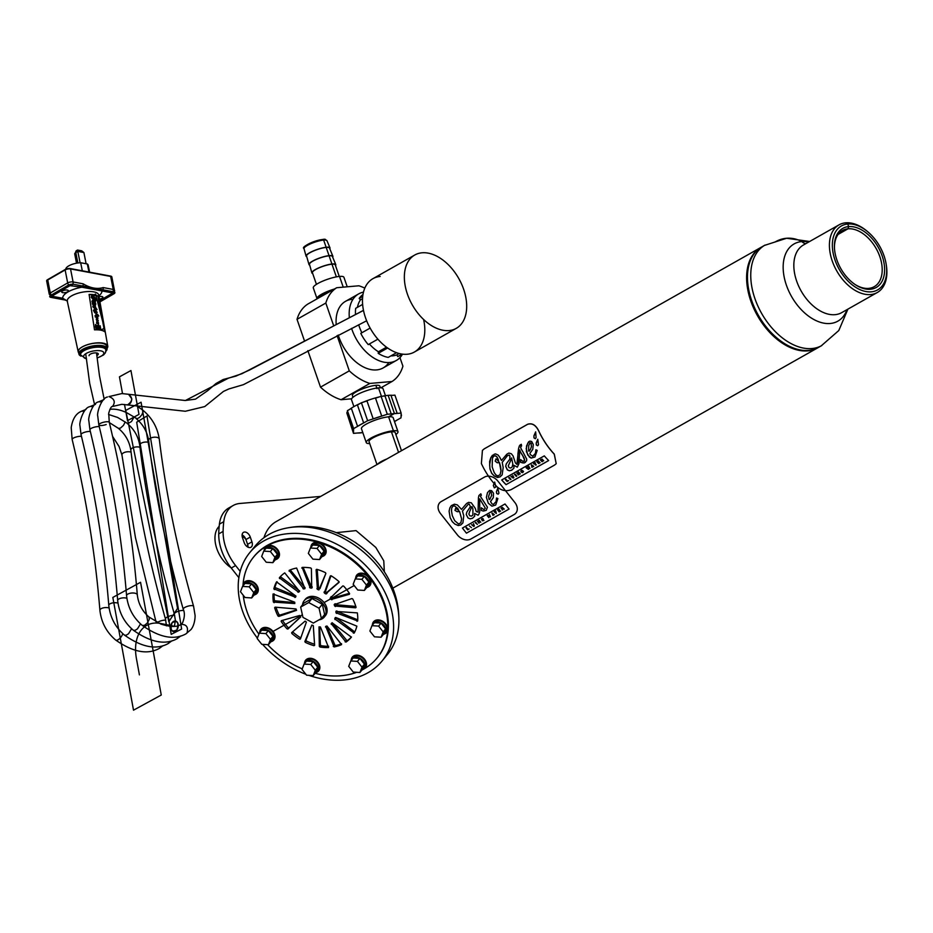 <?xml version="1.0" encoding="UTF-8"?>
<svg xmlns="http://www.w3.org/2000/svg" width="933" height="933" viewBox="0 0 933 933"><rect width="100%" height="100%" fill="white"/><g stroke="black" fill="none" stroke-linecap="round" stroke-linejoin="round"><path stroke-width="1.4" d="M528.346 469.357L528.171 467.981L529.921 468.506L528.719 466.325L529.046 467.969L527.215 467.176L528.008 468.564L526.119 467.795L528.346 469.357M527.6 466.955L528.941 467.795M528.253 466.593L528.766 466.255L529.921 468.506M526.562 467.538L527.903 468.389M528.813 469.101L528.311 468.063M497.242 462.78L495.178 461.135L496.041 458.803L498.758 461.532L498.047 459.153A57.823 36.679 -119.5 0 1 496.939 456.983L495.131 455.747L493.639 456.284L492.426 458.266L492.158 466.908L494.14 472.413A57.823 36.679 60.5 0 0 495.843 474.874L497.849 475.958L500.1 474.687L500.974 470.838L499.435 462.698L497.301 462.721L499.493 462.628L500.648 466.978L501.033 470.78L500.1 474.687M493.639 456.284L495.19 455.677L496.997 456.913A57.694 36.597 60.5 0 0 498.094 459.083L498.758 461.532M495.178 461.135L497.301 462.721M496.064 458.826L495.236 461.065M531.39 446.709L531.11 443.245L530.201 442.778L528.743 445.473L528.591 451.024L530.539 449.239L531.437 446.639L530.539 449.239M529.233 451.175L530.48 449.298M529.641 442.988L531.169 443.187L531.437 446.639M508.73 477.754A57.823 36.679 60.5 0 0 510.433 479.62L510.911 479.352A57.823 36.679 -119.5 0 1 509.196 477.498L509.255 477.428A57.694 36.597 60.5 0 0 510.957 479.282L510.911 479.352M514.538 474.465A57.823 36.679 60.5 0 0 516.287 476.366L516.859 476.005A57.694 36.597 60.5 0 1 515.121 474.104L514.538 474.465L515.121 474.104M516.812 476.063A57.823 36.679 -119.5 0 1 515.063 474.174M484.25 448.843L482.419 450.417L481.381 463.596A57.823 36.679 60.5 0 0 496.846 486.653C501.581 490.746 506.374 491.714 511.237 489.568L554.54 465.077L556.208 463.701L554.249 454.184A57.823 36.679 -119.5 0 1 538.784 431.139C535.834 425.121 532.09 422.859 527.553 424.352L484.25 448.843L527.611 424.27C532.16 422.777 535.904 425.04 538.831 431.069A57.694 36.597 60.5 0 0 554.295 454.126L556.208 463.701M538.504 444.726L537.7 445.741L536.335 444.971L536.183 443.058L537.758 439.268L538.504 444.726M536.102 437.682L535.274 438.732L533.979 437.857L533.921 435.828L535.647 431.862L536.102 437.682M534.936 456.983L531.157 458.08L529.384 457.065L526.41 451.759L526.515 446.009L528.661 441.799L529.862 441.111L531.682 441.507L533.303 444.54L532.766 449.344L529.897 453.368L530.294 454.581L532.731 456.225L535.379 453.438L535.927 449.764L537.21 450.394L534.936 456.983M506.048 484.659A57.823 36.679 -119.5 0 1 501.697 479.97L544.301 455.875A57.823 36.679 60.5 0 0 548.651 460.564L506.048 484.659L548.627 460.54M518.993 463.608L517.302 467.176L513.92 465.322L513.931 468.098L511.622 470.244L509.336 470.78L507.307 469.859L505.674 466.267L506.316 463.771L509.826 459.188L509.861 456.144A57.823 36.679 -119.5 0 1 509.29 455.117L507.447 455.631L502.211 462.453L503.19 467.515L502.152 474.85L500.053 476.88L497.487 477.486L494.14 475.923L491.679 473.299L489.907 468.821L489.615 461.602L490.793 457.741L494.105 454.313L495.516 453.881L498.105 455.047L499.68 457.123A57.823 36.679 60.5 0 0 501.488 460.482L506.841 454.208L508.87 453.065L511.342 453.741L513.08 455.945L515.413 462.955L516.894 464.401L518.596 448.481L519.319 446.021L521.267 444.271L521.594 445.869L520.591 447.187L521.15 448.843A57.823 36.679 60.5 0 0 522.772 451.63L526.713 459.129L526.632 460.774L524.276 462.966L520.579 462.348L520.614 459.584L523.203 461.567L524.591 460.086L522.737 455.712A57.823 36.679 -119.5 0 1 520.474 452.12L519.681 449.916L518.993 463.608M505.721 455.677L506.852 454.208M517.325 463.981L517.605 462.85M517.978 453.275L517.652 462.78M490.793 457.741L489.65 464.914L489.965 468.751L491.738 473.241L494.187 475.853L497.546 477.416L500.111 476.81L502.152 474.839M492.472 455.234L490.851 457.671M518.596 448.481L518.025 453.205M519.319 446.021L518.655 448.411M520.206 444.878L519.378 445.951M520.929 446.312L521.582 445.834M507.447 455.631L509.336 455.047A57.694 36.597 60.5 0 0 509.919 456.085L509.885 459.118L506.374 463.701L505.721 466.197L507.365 469.789L509.395 470.722L511.937 470.034L513.931 468.074M524.276 462.966L525.524 462.22M522.818 462.943L524.334 462.896M520.579 462.348L522.865 462.885M520.672 459.631L520.626 462.29M524.218 461.17L524.591 460.086M524.136 458.231L524.649 460.016M513.92 465.322L517.349 467.106M522.737 455.712L524.194 458.161M520.474 452.12L520.532 452.05A57.694 36.597 60.5 0 0 522.783 455.642M519.681 449.916L520.532 452.05M501.767 479.924A57.694 36.597 60.5 0 0 506.094 484.589M527.646 443.455L526.2 448.621L527.74 454.966L531.215 458.021L534.971 456.925M528.684 441.787L527.705 443.385M533.979 437.857L535.32 438.662M533.921 435.828L534.038 437.787M535.18 433.973L533.979 435.758M535.659 431.979L535.239 433.903M536.335 444.971L537.746 445.671M536.183 443.058L536.393 444.901M537.385 441.262L536.23 442.988M537.781 439.373L537.431 441.192M482.478 450.347L484.32 448.761M535.379 453.438L533.804 455.421M535.962 449.788L535.437 453.38M507.307 480.892A57.823 36.679 -119.5 0 1 505.849 479.294L505.908 479.235A57.694 36.597 60.5 0 0 507.354 480.822L508.637 480.588L507.354 480.822M505.348 479.585A57.823 36.679 60.5 0 0 507.097 481.498L508.59 480.658M534.842 463.398L535.367 463.095A57.823 36.679 -119.5 0 1 535.052 462.745L533.489 463.619A57.823 36.679 60.5 0 0 533.781 463.946L534.352 463.631A57.823 36.679 60.5 0 0 535.752 465.159L536.218 464.891A57.823 36.679 -119.5 0 1 534.842 463.398M533.489 463.619L535.11 462.675A57.694 36.597 60.5 0 0 535.425 463.025L535.367 463.095M536.218 464.891L536.277 464.832A57.694 36.597 60.5 0 1 534.912 463.351M538.061 462.185A57.823 36.679 -119.5 0 1 537.688 461.777L538.353 460.867L536.907 461.695A57.823 36.679 60.5 0 0 538.609 463.549L540.114 462.698L538.749 462.943A57.823 36.679 -119.5 0 1 538.411 462.581L539.321 462.033A57.694 36.597 60.5 0 1 538.971 461.637L538.061 462.185L538.971 461.637M538.749 462.943L540.114 462.698M536.907 461.695L538.551 461.299M513.85 477.684L512.8 475.457L513.162 477.428L510.934 476.506L513.15 478.081L513.908 477.626L512.8 475.457M511.447 476.227L513.092 477.276M522.597 470.687L521.699 470.255L522.655 470.617L521.407 471.258L522.807 472.11M521.652 470.325L520.812 471.573A57.823 36.679 60.5 0 0 521.454 472.273L522.538 472.634L523.495 471.643A57.823 36.679 -119.5 0 1 522.877 470.967L522.06 471.433A57.823 36.679 60.5 0 0 522.305 471.69L521.407 471.258M521.081 470.559L521.699 470.255M522.877 470.967L522.935 470.908A57.694 36.597 60.5 0 0 523.553 471.573M522.06 471.433L522.935 470.908M531.903 467.34L533.746 466.302L531.402 464.809L531.903 467.34M532.521 466.034L531.367 465.357L532.521 466.034L531.95 466.36M531.437 465.322L532.008 466.29M533.746 466.302L531.402 464.809M542.505 461.473A57.823 36.679 -119.5 0 1 541.735 460.645L543.717 460.785L542.096 459.164L540.347 459.864A57.823 36.679 60.5 0 0 542.05 461.73L542.563 461.403A57.694 36.597 60.5 0 1 541.805 460.599M540.347 459.864L542.143 459.094L542.749 460.074M541.42 460.482A57.823 36.679 -119.5 0 1 540.953 459.957L542.061 459.537A57.823 36.679 60.5 0 0 542.26 459.747L541.42 460.482L542.295 459.946M543.717 460.785L542.714 460.121M517.955 472.413L519.04 473.637L516.777 473.078A57.823 36.679 60.5 0 0 518.48 474.932L518.876 474.71A57.823 36.679 -119.5 0 1 517.838 473.602L520.194 473.964A57.823 36.679 -119.5 0 1 518.503 472.098L518.55 472.04A57.694 36.597 60.5 0 0 520.252 473.894L520.194 473.964M518.876 474.71L518.923 474.64A57.694 36.597 60.5 0 1 518.013 473.661M516.777 473.078L518.9 473.474M510.701 460.599L508.252 465.835L509.08 467.666L510.806 468.004L512.24 466.908L512.847 464.284L511.622 457.94L510.701 460.599M511.622 457.94L512.847 464.284M512.194 466.966L512.788 464.342M761.316 247.187A57.694 36.597 60.5 0 0 760.896 247.42A57.694 36.597 60.5 0 0 753.771 308.438A57.694 36.597 60.5 0 0 807.733 350.878A57.694 36.597 60.5 0 0 817.693 347.857A57.694 36.597 60.5 0 0 818.124 347.612M760.896 247.42L276.203 521.57A57.694 36.597 60.5 0 0 263.946 537.723M336.277 532.65L356.056 530.609L375.789 547.414L383.766 560.803L384.349 571.789M311.96 598.554L322.328 604.269L311.96 598.554L303.901 603.115L311.96 598.554L308.718 602.543L300.659 607.091L302.957 617.366L313.313 623.069L321.372 618.509L319.074 608.246L308.718 602.543M303.901 603.115L300.659 607.091M322.328 604.269L324.626 614.532L322.328 604.269L319.074 608.246M324.626 614.532L321.372 618.509M373.048 623.629L374.133 622.299A7.651 5.738 39.2 0 1 383.685 622.696A7.651 5.738 39.2 0 1 385.982 631.979L384.897 633.309A7.651 5.738 -140.8 0 0 382.6 624.014A7.651 5.738 -140.8 0 0 373.048 623.629A7.651 5.738 -140.8 0 0 372.162 625.448M383.288 634.533A7.651 5.738 -140.8 0 0 384.897 633.309M383.545 634.23L385.621 628.877L381.049 623.116L374.401 622.696L381.049 623.116L385.621 628.877L383.545 634.23L381.096 637.216L383.183 631.863L378.611 626.101L371.964 625.681L369.888 631.035L374.46 636.807L381.096 637.216M311.494 545.957L312.578 544.639A7.651 5.738 39.2 0 1 322.142 545.024A7.651 5.738 39.2 0 1 324.427 554.307L323.343 555.636A7.651 5.738 -140.8 0 0 321.057 546.353A7.651 5.738 -140.8 0 0 311.494 545.957A7.651 5.738 -140.8 0 0 310.607 547.788M321.745 556.873A7.651 5.738 -140.8 0 0 323.343 555.636M321.99 556.569L324.066 551.216L319.494 545.455L312.858 545.035L319.494 545.455L324.066 551.216L321.99 556.569L319.553 559.555L321.628 554.202L317.057 548.441L310.421 548.021L308.333 553.374L312.905 559.135L319.553 559.555M243.641 584.338L244.726 583.02A7.651 5.738 39.2 0 1 254.277 583.405A7.651 5.738 39.2 0 1 256.575 592.688L255.49 594.018A7.651 5.738 -140.8 0 0 253.193 584.734A7.651 5.738 -140.8 0 0 243.641 584.338A7.651 5.738 -140.8 0 0 242.755 586.169M253.881 595.254A7.651 5.738 -140.8 0 0 255.49 594.018M254.126 594.951L256.213 589.598L251.642 583.836L244.994 583.417L251.642 583.836L256.213 589.598L254.126 594.951L251.688 597.936L253.776 592.583L249.204 586.822L242.557 586.402L240.481 591.755L245.041 597.517L251.688 597.936M305.184 662.01L306.269 660.681A7.651 5.738 39.2 0 1 315.821 661.077A7.651 5.738 39.2 0 1 318.118 670.361L317.033 671.69A7.651 5.738 -140.8 0 0 314.748 662.395A7.651 5.738 -140.8 0 0 305.184 662.01A7.651 5.738 -140.8 0 0 304.298 663.83A7.651 5.738 -140.8 0 1 314.748 662.395A7.651 5.738 -140.8 0 1 315.436 672.915A7.651 5.738 -140.8 0 0 317.033 671.69M315.681 672.611L317.756 667.258L313.185 661.497L306.537 661.077L313.185 661.497L317.756 667.258L315.681 672.611L313.243 675.597L315.319 670.244L310.747 664.483L304.1 664.063L302.024 669.416L306.595 675.189L313.243 675.597M260.354 631.128L261.438 629.798A7.651 5.738 39.2 0 1 271.002 630.195A7.651 5.738 39.2 0 1 273.287 639.478L272.203 640.796A7.651 5.738 -140.8 0 0 269.917 631.513A7.651 5.738 -140.8 0 0 260.354 631.128A7.651 5.738 -140.8 0 0 259.467 632.947M270.605 642.032A7.651 5.738 -140.8 0 0 272.203 640.796M270.85 641.729L272.926 636.376L268.366 630.615L261.718 630.195L268.366 630.615L272.926 636.376L270.85 641.729L268.412 644.715L270.488 639.362L265.917 633.6L259.281 633.18L257.193 638.534L261.765 644.295L268.412 644.715M264.82 549.071L265.905 547.741A7.651 5.738 39.2 0 1 275.457 548.126A7.651 5.738 39.2 0 1 277.754 557.421L276.669 558.739A7.651 5.738 -140.8 0 0 274.372 549.455A7.651 5.738 -140.8 0 0 264.82 549.071A7.651 5.738 -140.8 0 0 263.934 550.89M275.06 559.975A7.651 5.738 -140.8 0 0 276.669 558.739M275.317 559.672L277.393 554.319L272.821 548.557L266.173 548.138L272.821 548.557L277.393 554.319L275.317 559.672L272.879 562.657L274.955 557.304L270.383 551.543L263.736 551.123L261.66 556.476L266.232 562.237L272.879 562.657M356.324 576.851L357.409 575.521A7.651 5.738 39.2 0 1 366.961 575.906A7.651 5.738 39.2 0 1 369.258 585.189L368.173 586.519A7.651 5.738 -140.8 0 0 365.876 577.235A7.651 5.738 -140.8 0 0 356.324 576.851A7.651 5.738 -140.8 0 0 355.438 578.67M366.564 587.755A7.651 5.738 -140.8 0 0 368.173 586.519M366.821 587.452L368.897 582.099L364.325 576.337L357.677 575.918L364.325 576.337L368.897 582.099L366.821 587.452L364.383 590.437L366.459 585.084L361.887 579.323L355.24 578.903L353.164 584.256L357.736 590.018L364.383 590.437M351.858 658.908L352.942 657.578A7.651 5.738 39.2 0 1 362.505 657.963A7.651 5.738 39.2 0 1 364.791 667.247L363.718 668.576A7.651 5.738 -140.8 0 0 361.421 659.293A7.651 5.738 -140.8 0 0 351.858 658.908A7.651 5.738 -140.8 0 0 350.971 660.727M362.109 669.812A7.651 5.738 -140.8 0 0 363.718 668.576M362.354 669.509L364.43 664.156L359.87 658.395L353.222 657.975L359.87 658.395L364.43 664.156L362.354 669.509L359.916 672.495L361.992 667.142L357.432 661.38L350.785 660.961L348.709 666.314L353.269 672.075L359.916 672.495M363.473 292.157A38.241 24.258 60.5 0 0 358.622 293.918A38.241 24.258 60.5 0 0 349.315 317.43M351.566 328.323A38.241 24.258 60.5 0 0 396.28 360.5A38.241 24.258 60.5 0 0 402.52 354.155M396.28 360.5L383.195 367.905A38.241 24.258 -119.5 0 1 338.259 335.04A38.241 24.258 60.5 0 0 362.505 366.471A38.241 24.258 60.5 0 0 388.816 362.564M352.138 299.318A38.241 24.258 60.5 0 0 336.16 324.054A38.241 24.258 -119.5 0 1 345.537 301.324L358.622 293.918M323.133 295.399A16.771 3.604 160.9 0 0 320.567 296.857L336.72 287.714A54.452 34.544 60.5 0 0 325.815 303.05L297.021 319.331L304.31 340.37L297.021 319.331A54.452 34.544 -119.5 0 1 307.925 304.006L320.602 296.834M364.815 288.134A54.452 34.544 60.5 0 0 358.867 285.79L336.72 287.714M341.07 399.721A54.452 34.544 -119.5 0 1 320.509 387.148A54.452 34.544 -119.5 0 0 341.07 399.721L351.613 398.799L341.07 399.721L369.865 383.44L392.012 381.504A54.452 34.544 60.5 0 0 402.916 366.179L399.954 357.619M380.874 387.813L392.012 381.504M380.407 387.79L379.824 386.11A14.52 3.114 160.9 0 0 365.083 387.918A14.52 3.114 160.9 0 0 352.382 395.615L352.966 397.295M320.509 387.148L307.855 350.633L320.509 387.148L349.292 370.856A54.452 34.544 60.5 0 0 369.865 383.44M325.815 303.05L333.548 325.372M337.093 335.623L349.292 370.856M326.958 625.996L341.571 644.598A46.673 35.034 39.2 0 1 334.107 646.931L325.722 626.381A22.684 17.027 -140.8 0 0 326.958 625.996A22.684 17.027 -140.8 0 1 325.722 626.381L334.107 646.931A46.673 35.034 -140.8 0 0 341.571 644.598L326.958 625.996M341.56 643.735A46.673 35.034 39.2 0 1 335.192 645.613L326.737 626.078M313.29 625.6L314.619 645.286L314.013 645.683A46.673 35.034 39.2 0 1 305.278 642.336L304.858 641.542L311.855 625.052A22.684 17.027 -140.8 0 0 313.29 625.6A22.684 17.027 -140.8 0 1 311.855 625.052L304.858 641.542L305.278 642.336A46.673 35.034 -140.8 0 0 314.013 645.683L314.619 645.286L313.29 625.6M314.573 644.202A46.673 35.034 39.2 0 1 306.362 641.006L305.942 640.213L311.832 625.04M355.625 607.815L356.079 607.266L334.702 606.03A22.684 17.027 -140.8 0 0 334.154 604.666L351.904 598.554L352.744 598.974A46.673 35.034 39.2 0 1 356.068 607.255L355.625 607.815L334.702 606.03A22.684 17.027 -140.8 0 0 334.154 604.666L334.76 603.943M355.823 606.427L335.787 604.712A22.684 17.027 -140.8 0 0 335.414 603.733M354.762 631.944L335.833 617.541L356.861 626.148A46.673 35.034 -140.8 0 1 354.167 633.087L334.749 618.871A22.684 17.027 -140.8 0 0 335.192 617.728L335.845 617.506A22.684 17.027 -140.8 0 0 335.845 617.518L356.861 626.148A46.673 35.034 39.2 0 1 354.167 633.087L334.749 618.871A22.684 17.027 -140.8 0 0 335.192 617.728L335.367 617.518M349.385 593.295L332.195 598.146A22.684 17.027 -140.8 0 0 331.215 596.922L331.063 596.642M330.13 598.24L342.784 585.936L343.636 586.087A46.673 35.034 -140.8 0 1 349.56 593.551L349.397 594.286L331.11 599.476A22.684 17.027 -140.8 0 0 330.13 598.24L342.784 585.936L343.636 586.087A46.673 35.034 39.2 0 1 349.56 593.551L349.397 594.286L331.11 599.476A22.684 17.027 -140.8 0 0 330.13 598.24L331.215 596.922M312.158 586.717A22.684 17.027 -140.8 0 0 311.377 586.682L303.132 567.392M310.292 588.012L302.14 567.427A46.673 35.034 -140.8 0 1 310.747 567.964L311.4 568.64L311.715 588.093A22.684 17.027 -140.8 0 0 310.292 588.012L302.14 567.427A46.673 35.034 39.2 0 1 310.747 567.964L311.4 568.64L311.715 588.093A22.684 17.027 -140.8 0 0 310.292 588.012L311.377 586.682M339.169 581.912L326.69 592.548A22.684 17.027 -140.8 0 0 325.407 591.604L330.993 575.719M324.322 592.933L330.352 575.918L331.133 575.778A46.673 35.034 -140.8 0 1 338.924 581.539L339.064 582.344L325.605 593.878A22.684 17.027 -140.8 0 0 324.322 592.933L330.352 575.918L331.133 575.778A46.673 35.034 39.2 0 1 338.924 581.539L339.064 582.344L325.605 593.878A22.684 17.027 -140.8 0 0 324.322 592.933L325.407 591.604M296.566 610.31L278.815 616.421L277.987 616.002A46.673 35.034 39.2 0 1 274.652 607.721L275.095 607.161L296.018 608.946A22.684 17.027 -140.8 0 0 296.566 610.31A22.684 17.027 -140.8 0 1 296.018 608.946L275.095 607.161L274.652 607.721A46.673 35.034 -140.8 0 0 277.987 616.002L278.815 616.421L296.566 610.31M296.402 609.914L279.9 615.092L279.06 614.672A46.673 35.034 39.2 0 1 275.993 607.22M298.642 592.198L279.34 577.819A46.673 35.034 -140.8 0 1 284.728 572.885L299.528 591.382A22.684 17.027 -140.8 0 0 298.642 592.198L279.34 577.819A46.673 35.034 39.2 0 1 284.728 572.885L299.528 591.382A22.684 17.027 -140.8 0 0 298.642 592.198L299.645 590.962L280.332 576.676M294.805 603.546L273.392 602.088A46.673 35.034 39.2 0 1 273.054 593.994L294.746 602.205A22.684 17.027 -140.8 0 0 294.805 603.546A22.684 17.027 -140.8 0 1 294.746 602.205L273.054 593.994A46.673 35.034 -140.8 0 0 273.392 602.088L294.805 603.546M294.758 602.613L274.477 600.759A46.673 35.034 39.2 0 1 274.069 593.808M295.528 597.248L273.859 588.828A46.673 35.034 39.2 0 1 276.553 581.9L295.971 596.105A22.684 17.027 -140.8 0 0 295.528 597.248A22.684 17.027 -140.8 0 1 295.971 596.105L276.553 581.9A46.673 35.034 -140.8 0 0 273.859 588.828L295.528 597.248M295.959 596.14L274.943 587.498A46.673 35.034 39.2 0 1 277.043 581.702M318.876 589.924A22.684 17.027 -140.8 0 0 317.43 589.376L316.112 569.701L316.719 569.305A46.673 35.034 -140.8 0 1 325.442 572.652L325.862 573.445L318.876 589.924A22.684 17.027 -140.8 0 0 317.43 589.376L316.112 569.701L316.719 569.305A46.673 35.034 39.2 0 1 325.442 572.652L325.862 573.445L319.961 588.606A22.684 17.027 -140.8 0 0 318.515 588.047L317.243 569.457M305.079 587.58A22.684 17.027 -140.8 0 0 304.858 587.662L290.245 569.911M303.773 588.991L289.16 570.378A46.673 35.034 -140.8 0 1 296.612 568.045L304.998 588.606A22.684 17.027 -140.8 0 0 303.773 588.991L289.16 570.378A46.673 35.034 39.2 0 1 296.612 568.045L304.998 588.606A22.684 17.027 -140.8 0 0 303.773 588.991L304.858 587.662M332.09 622.778L351.391 637.157A46.673 35.034 39.2 0 1 345.991 642.091L331.192 623.594A22.684 17.027 -140.8 0 0 332.09 622.778A22.684 17.027 -140.8 0 1 331.192 623.594L345.991 642.091A46.673 35.034 -140.8 0 0 351.391 637.169L332.09 622.778M351.473 636.971A46.673 35.034 39.2 0 1 347.076 640.773L332.16 622.719M335.915 611.442L357.339 612.888A46.673 35.034 -140.8 0 1 357.677 620.981L335.973 612.771A22.684 17.027 -140.8 0 0 335.915 611.442L357.339 612.888A46.673 35.034 39.2 0 1 357.677 620.981L335.973 612.771A22.684 17.027 -140.8 0 0 335.915 611.442L336.277 610.998M357.736 619.839L337.058 611.442A22.684 17.027 -140.8 0 0 337.046 611.033M306.397 622.043L300.379 639.07L299.598 639.198A46.673 35.034 39.2 0 1 291.807 633.449L291.667 632.632L305.114 621.098A22.684 17.027 -140.8 0 0 306.397 622.043A22.684 17.027 -140.8 0 1 305.114 621.098L291.667 632.632L291.807 633.449A46.673 35.034 -140.8 0 0 299.598 639.198L300.379 639.07L306.397 622.043M300.811 637.939L300.683 637.869A46.673 35.034 39.2 0 1 292.88 632.119L292.647 631.734M320.427 626.976L328.579 647.56A46.673 35.034 39.2 0 1 319.972 647.012L319.319 646.336L319.004 626.883A22.684 17.027 -140.8 0 0 320.427 626.976A22.684 17.027 -140.8 0 1 319.004 626.883L319.319 646.336L319.972 647.012A46.673 35.034 -140.8 0 0 328.579 647.56L320.427 626.976M328.673 646.254A46.673 35.034 39.2 0 1 321.057 645.694L320.404 645.006L319.646 626.941M300.589 616.736L287.935 629.04L287.084 628.889A46.673 35.034 39.2 0 1 281.16 621.425L281.323 620.702L299.621 615.5A22.684 17.027 -140.8 0 0 300.589 616.736A22.684 17.027 -140.8 0 1 299.621 615.5L281.323 620.702L281.16 621.425A46.673 35.034 -140.8 0 0 287.084 628.889L287.935 629.04L300.589 616.736M300.741 617.016L289.02 627.711L288.169 627.559A46.673 35.034 39.2 0 1 282.419 620.352M267.608 644.668A79.748 59.852 -140.8 0 0 302.234 668.879M315.109 673.311A79.748 59.852 -140.8 0 0 356.756 672.296M361.922 670.046A79.748 59.852 -140.8 0 0 377.13 657.928A79.748 59.852 -140.8 0 0 369.025 577.13A79.748 59.852 -140.8 0 0 253.589 557.048A79.748 59.852 -140.8 0 0 243 585.399A8.432 6.321 -140.8 0 1 248.143 580.629A8.432 6.321 -140.8 0 1 256.318 584.641A8.432 6.321 -140.8 0 1 254.604 594.846M243.256 595.266A79.748 59.852 -140.8 0 0 258.908 634.148A79.737 59.84 -140.8 0 1 243.28 595.289M304.228 600.619L305.313 599.301A12.969 9.727 39.2 0 1 324.078 602.566A12.969 9.727 39.2 0 1 325.395 615.698L324.311 617.028A12.969 9.727 -140.8 0 0 322.993 603.884A12.969 9.727 -140.8 0 0 304.228 600.619A12.969 9.727 -140.8 0 0 302.537 604.794M308.753 675.317A85.509 64.179 -140.8 0 0 382.145 660.914L387.487 654.371A85.509 64.179 -140.8 0 0 398.869 617.599A85.509 64.179 -140.8 0 0 378.786 567.742A85.509 64.179 -140.8 0 0 288.752 527.693A85.509 64.179 -140.8 0 0 269.054 534.422A85.509 64.179 -140.8 0 0 255.012 546.202L249.671 552.744A85.509 64.179 -140.8 0 0 257.368 638.102M262.558 644.353A85.509 64.179 -140.8 0 0 305.884 674.279M382.145 660.914A85.509 64.179 -140.8 0 0 373.445 574.273A85.509 64.179 -140.8 0 0 249.671 552.744M377.41 657.602A79.748 59.852 -140.8 0 0 377.678 657.264A79.748 59.852 -140.8 0 0 369.573 576.466A79.748 59.852 -140.8 0 0 254.126 556.383A79.748 59.852 -140.8 0 0 253.858 556.721M401.097 414.089L401.377 414.882A25.471 5.47 160.9 0 1 401.038 416.48L401.003 417.832L397.038 420.072A25.471 5.47 160.9 0 1 394.507 421.623M362.809 432.597A25.471 5.47 160.9 0 1 360.173 432.912A25.471 5.47 160.9 0 1 357.409 433.017L353.49 433.355L353.619 428.609L347.403 410.66L353.584 429.961L353.619 428.609L367.625 420.701L361.409 402.753L357.444 405.004L363.66 422.952L367.625 420.701L387.3 414.275L381.084 396.327L375.509 398.146L381.725 416.095L387.3 414.275L401.132 413.074L394.916 395.137L390.997 395.464L397.213 413.412L401.132 413.074L401.097 414.427A25.471 5.47 160.9 0 1 401.377 414.882M362.797 432.562L353.49 433.355L347.309 414.404M381.084 396.327L385.002 395.989L391.219 413.937L387.3 414.275M361.409 402.753L366.984 400.933L373.2 418.882L367.625 420.701M347.403 410.66L351.379 408.421L357.596 426.369L353.619 428.609M353.49 433.355L353.537 432.014A25.471 5.47 160.9 0 1 353.245 431.559A25.471 5.47 160.9 0 1 353.584 429.961M392.385 395.347A25.471 5.47 160.9 0 0 388.163 395.359A25.471 5.47 160.9 0 0 382.518 396.198M379.276 396.922A25.471 5.47 160.9 0 0 363.065 402.216M360.138 403.476A25.471 5.47 160.9 0 0 349.618 409.412M347.379 411.663A25.471 5.47 160.9 0 0 346.959 413.389L353.245 431.559M363.66 422.952A25.471 5.47 160.9 0 0 357.596 426.369M381.725 416.095A25.471 5.47 160.9 0 0 373.2 418.882M397.213 413.412A25.471 5.47 160.9 0 0 391.219 413.937M386.985 458.908A13.843 2.974 160.9 0 0 377.69 464.168M303.995 248.586C302.024 247.572 305.476 245.192 314.374 241.449C328.778 237.658 323.996 239.688 326.935 240.644A12.141 2.612 160.9 0 0 326.935 240.644A12.141 2.612 160.9 0 0 323.658 240.073A12.141 2.612 160.9 0 0 310.876 243.688A12.141 2.612 160.9 0 0 303.995 248.586A12.141 2.612 160.9 0 0 304.006 248.633L306.071 256.143A12.654 2.717 160.9 0 0 306.759 256.715M329.792 248.738A12.654 2.717 160.9 0 0 329.979 247.863A12.654 2.717 160.9 0 0 326.55 247.222A12.654 2.717 160.9 0 0 313.138 251.024A12.654 2.717 160.9 0 0 306.071 256.143M332.661 257.146A12.654 2.717 160.9 0 0 332.871 256.248L329.501 248.038A12.141 2.612 160.9 0 0 326.212 247.42A12.141 2.612 160.9 0 0 313.325 251.07A12.141 2.612 160.9 0 0 306.549 255.98L308.975 264.517A12.654 2.717 160.9 0 0 309.698 265.1M332.871 256.248A12.654 2.717 160.9 0 0 329.442 255.595A12.654 2.717 160.9 0 0 316.03 259.409A12.654 2.717 160.9 0 0 308.975 264.517M335.507 265.602A12.654 2.717 160.9 0 0 335.775 264.61L332.37 256.423A12.106 2.601 160.9 0 0 329.081 255.805A12.106 2.601 160.9 0 0 316.252 259.456A12.106 2.601 160.9 0 0 309.488 264.342L311.867 272.891A12.654 2.717 160.9 0 0 312.695 273.509M335.775 264.61A12.654 2.717 160.9 0 0 332.346 263.969A12.654 2.717 160.9 0 0 318.934 267.783A12.654 2.717 160.9 0 0 311.867 272.891M339.262 276.448L335.25 264.832A12.071 2.589 160.9 0 0 331.961 264.191A12.071 2.589 160.9 0 0 319.086 267.853A12.071 2.589 160.9 0 0 312.427 272.739L316.439 284.343M347.228 286.804L343.927 277.288A16.211 3.475 160.9 0 0 339.519 276.425A16.211 3.475 160.9 0 0 322.247 281.334A16.211 3.475 160.9 0 0 313.301 287.889L317.022 298.653A16.211 3.475 160.9 0 0 317.103 298.817M334.376 289.032A16.211 3.475 160.9 0 0 317.022 298.653M332.335 290.198A13.925 2.986 160.9 0 0 319.144 297.65M385.446 395.685L383.043 388.746A16.689 3.58 160.9 0 0 378.506 387.86A16.689 3.58 160.9 0 0 360.709 392.921A16.689 3.58 160.9 0 0 351.496 399.674L353.899 406.613M395.872 434.51A16.771 3.604 160.9 0 0 397.971 431.629L393.166 417.727A16.771 3.604 160.9 0 0 388.606 416.829A16.771 3.604 160.9 0 0 370.716 421.926A16.771 3.604 160.9 0 0 361.456 428.714L366.272 442.604A16.771 3.604 160.9 0 0 369.713 443.572M397.971 431.629A16.771 3.604 160.9 0 0 393.411 430.731A16.771 3.604 160.9 0 0 375.533 435.828A16.771 3.604 160.9 0 0 366.272 442.604M401.482 450.709L395.207 432.585A13.843 2.974 160.9 0 0 391.44 431.851A13.843 2.974 160.9 0 0 376.687 436.049A13.843 2.974 160.9 0 0 369.048 441.647L376.979 464.564M245.846 539.321A5.831 3.697 60.5 0 0 242.102 534.912A5.831 3.697 -119.5 0 1 245.927 539.542A5.831 3.697 60.5 0 0 245.846 539.321A6.484 4.117 -119.5 0 0 242.172 536.452A6.484 4.117 -119.5 0 1 245.846 539.321M245.927 539.542L247.583 544.324A5.831 3.697 -119.5 0 1 247.991 547.17A5.831 3.697 60.5 0 0 247.665 544.557A6.484 4.117 -119.5 0 1 247.198 546.691A6.484 4.117 -119.5 0 0 247.665 544.557A5.831 3.697 60.5 0 0 247.583 544.324L245.927 539.542L250.289 537.07L251.945 541.863A5.831 3.697 -119.5 0 1 250.93 547.274A5.831 3.697 -119.5 0 1 244.166 542.539L242.51 537.758A5.831 3.697 -119.5 0 1 243.525 532.335A5.831 3.697 -119.5 0 1 250.289 537.07M230.917 567.626A25.926 16.444 -119.5 0 1 219.185 526.294M231.069 506.922A38.894 24.666 -119.5 0 0 219.407 524.148A110.199 69.905 -119.5 0 0 218.742 533.886A38.894 24.666 -119.5 0 0 231.256 568.034L238.883 577.667L231.256 568.034A38.894 24.666 -119.5 0 1 218.742 533.886A110.199 69.905 -119.5 0 1 219.407 524.148A38.894 24.666 -119.5 0 1 228.795 507.972L233.157 505.511A38.894 24.666 60.5 0 0 223.768 521.687A110.199 69.905 60.5 0 0 223.104 531.413A38.894 24.666 60.5 0 0 235.617 565.573L240.201 571.358M320.602 496.449A38.894 24.666 60.5 0 0 319.611 496.508L239.874 503.47A38.894 24.666 60.5 0 0 233.157 505.511M854.803 284.32A32.27 20.468 60.5 0 0 868.646 288.379A32.27 20.468 60.5 0 0 874.221 286.688A32.27 20.468 60.5 0 0 878.198 252.551A32.27 20.468 60.5 0 0 848.015 228.807A32.27 20.468 60.5 0 0 842.441 230.498A32.27 20.468 60.5 0 0 834.464 248.353M747.543 280.11A57.065 36.189 60.5 0 0 747.555 280.332A57.065 36.189 60.5 0 0 782.624 342.329A57.065 36.189 60.5 0 0 782.81 342.458M764.78 245.227L761.748 246.942A57.694 36.597 60.5 0 0 747.531 279.888A57.694 36.597 60.5 0 0 782.985 342.574A57.694 36.597 60.5 0 0 808.584 350.4A57.694 36.597 60.5 0 0 818.544 347.368L821.588 345.653M765.013 245.087A57.694 36.597 60.5 0 0 764.465 245.414A57.694 36.597 60.5 0 0 758.109 306.549A57.694 36.597 60.5 0 0 811.862 348.545A57.694 36.597 60.5 0 0 821.262 345.828A57.694 36.597 60.5 0 0 821.821 345.525M808.701 242.02A44.387 28.153 60.5 0 0 801.809 241.577A44.387 28.153 60.5 0 0 786.379 285.125A44.387 28.153 60.5 0 0 830.172 323.494A44.387 28.153 60.5 0 0 846.954 309.674M867.807 231.804L866.932 231.069A38.859 24.655 60.5 0 0 845.73 222.824A38.859 24.655 60.5 0 0 839.024 224.865A38.859 24.655 60.5 0 0 834.23 265.963A38.859 24.655 60.5 0 0 870.571 294.56A38.859 24.655 60.5 0 0 877.288 292.519A38.859 24.655 60.5 0 0 886.35 265.404L886.175 264.272A36.737 23.302 60.5 0 0 867.807 231.804A36.737 23.302 60.5 0 0 847.77 224.013A36.737 23.302 60.5 0 0 835.012 260.062A36.737 23.302 60.5 0 0 871.259 291.831A36.737 23.302 60.5 0 0 886.175 264.272M838.114 234.405L848.015 228.807L848.668 226.591A33.95 21.541 60.5 0 0 834.44 247.758A33.95 21.541 60.5 0 0 855.304 284.647A33.95 21.541 60.5 0 0 870.361 289.253A33.95 21.541 60.5 0 0 882.163 255.945A33.95 21.541 60.5 0 0 848.668 226.591L847.77 224.013L845.73 222.824M313.185 661.497L310.747 664.483M317.756 667.258L315.319 670.244M306.537 661.077L304.1 664.063M272.926 636.376L270.488 639.362M268.366 630.615L265.917 633.6M261.718 630.195L259.281 633.18M381.049 623.116L378.611 626.101M385.621 628.877L383.183 631.863M374.401 622.696L371.964 625.681M324.066 551.216L321.628 554.202M319.494 545.455L317.057 548.441M312.858 545.035L310.421 548.021M277.393 554.319L274.955 557.304M272.821 548.557L270.383 551.543M266.173 548.138L263.736 551.123M364.325 576.337L361.887 579.323M368.897 582.099L366.459 585.084M357.677 575.918L355.24 578.903M353.222 657.975L350.785 660.961M359.87 658.395L357.432 661.38M364.43 664.156L361.992 667.142M256.213 589.598L253.776 592.583M251.642 583.836L249.204 586.822M244.994 583.417L242.557 586.402M318.993 619.862A12.969 9.727 -140.8 0 0 324.311 617.028M360.43 299.866L359.193 298.432A35.652 22.614 60.5 0 1 362.972 294.525A35.652 22.614 60.5 0 0 359.193 298.432L360.43 299.866A33.705 21.377 60.5 0 0 357.421 307.354A33.705 21.377 60.5 0 1 360.43 299.866L362.529 298.688M402.1 354.097L397.738 356.569L396.863 354.832A33.705 21.377 60.5 0 1 390.845 355.916A33.705 21.377 60.5 0 0 396.863 354.832L397.738 356.569A35.652 22.614 60.5 0 0 399.371 355.776L402.286 354.12M387.638 348.009L378.203 353.339L378.401 351.776A33.705 21.377 60.5 0 1 369.386 343.985A33.705 21.377 60.5 0 0 378.401 351.776L378.203 353.339A35.652 22.614 60.5 0 0 388.221 357.397L396.537 352.697M370.121 328.078L360.791 333.361A35.652 22.614 60.5 0 0 368.255 344.615L377.888 339.169M358.692 324.754A33.705 21.377 60.5 0 0 361.864 332.754A33.705 21.377 60.5 0 1 358.692 324.754M355.683 308.333A35.652 22.614 60.5 0 0 355.496 314.339A35.652 22.614 60.5 0 1 355.683 308.333L362.622 304.403M378.401 351.776L386.507 347.193M396.863 354.832L399.196 353.514M359.193 298.432L362.704 296.449M422.054 252.796A42.137 26.73 60.5 0 0 414.777 255.001A42.137 26.73 60.5 0 0 412.258 304.834A42.137 26.73 60.5 0 0 456.26 328.358A42.137 26.73 60.5 0 0 461.462 283.795A42.137 26.73 60.5 0 0 422.054 252.796M456.26 328.358L414.38 352.044A42.137 26.73 -119.5 0 1 370.378 328.521A42.137 26.73 -119.5 0 1 372.897 278.687L414.777 255.001M67.164 300.916L62.744 298.257A2.589 1.761 100.6 0 1 61.8 298.432L51.747 296.554L49.274 294.257L46.65 280.891A3.895 1.434 -11.1 0 1 47.665 279.62L65.065 269.579A3.895 1.434 -11.1 0 1 70.465 268.587L110.595 276.086A3.895 1.434 -11.1 0 1 111.808 276.844L114.421 290.198A3.895 1.434 168.9 0 0 113.22 289.44L103.166 287.562C97.09 289.393 90.419 288.157 83.142 283.83L73.089 281.953A3.895 1.434 168.9 0 0 67.677 282.932L50.289 292.985A3.895 1.434 168.9 0 0 49.274 294.257M98.863 295.796A19.92 7.347 168.9 0 0 101.884 290.933L81.871 287.201A19.92 7.347 168.9 0 0 62.744 298.257L52.68 296.379L52.621 295.703L70.01 285.65L81.871 287.201A2.589 1.761 -79.4 0 0 83.142 283.83M110.595 276.086L113.22 289.44A2.589 1.761 -79.4 0 1 111.937 292.81L101.884 290.933A2.589 1.761 -79.4 0 0 103.166 287.562M67.316 290.058A3.382 1.248 -11.1 0 1 68.366 290.723A3.382 1.248 -11.1 0 1 65.287 292.589A3.382 1.248 -11.1 0 1 61.73 292.017A3.382 1.248 -11.1 0 1 63.607 290.466A3.382 1.248 -11.1 0 1 67.316 290.058A3.382 1.248 168.9 0 0 61.811 291.632A3.382 1.248 168.9 0 0 66.021 292.414A3.382 1.248 168.9 0 0 67.316 290.058M80.565 354.925L80.331 353.747A12.899 4.758 -11.1 0 1 87.504 347.822A12.899 4.758 -11.1 0 1 101.639 346.26A12.899 4.758 -11.1 0 1 105.639 348.779L105.872 349.957A12.899 4.758 168.9 0 0 101.872 347.438A12.899 4.758 168.9 0 0 87.737 349A12.899 4.758 168.9 0 0 80.565 354.925L86.524 359.1M89.067 355.718A4.7 1.738 -11.1 0 1 91.679 353.549A4.7 1.738 -11.1 0 1 96.834 352.989A4.7 1.738 -11.1 0 1 98.292 353.899A4.7 1.738 -11.1 0 1 96.892 355.543M105.919 351.228A14.345 5.295 168.9 0 0 107.062 348.499A14.345 5.295 168.9 0 0 102.607 345.7A14.345 5.295 168.9 0 0 86.897 347.438A14.345 5.295 168.9 0 0 78.908 354.027A14.345 5.295 168.9 0 0 80.996 356.126M78.908 354.027L78.442 351.659A14.345 5.295 -11.1 0 1 86.431 345.07A14.345 5.295 -11.1 0 1 102.14 343.332A14.345 5.295 -11.1 0 1 106.595 346.131L107.062 348.499M78.687 352.861A15.056 5.551 -11.1 0 1 78.22 351.916A15.056 5.551 -11.1 0 1 86.547 344.988A15.056 5.551 -11.1 0 1 103.085 343.146A15.056 5.551 -11.1 0 1 107.762 346.12A15.056 5.551 -11.1 0 1 107.038 348.394M95.108 299.983L94.431 300.298L95.364 299.843L94.909 299.131L94.338 299.959L91.9 296.437M94.909 299.131L94.338 299.959M94.081 300.099L94.641 299.271M91.726 296.986L93.067 296.636L95.959 299.761L94.688 300.158L95.702 299.901L92.81 296.776L91.457 297.126L92.81 296.776L95.702 299.901M94.233 303.913L93.09 301.511L94.233 303.913M92.682 301.942L93.09 301.511L92.414 302.082L94.058 302.898M93.79 303.038L92.822 301.651M92.74 295.948L91.166 297.079L94.163 300.939L95.014 304.356L94.163 300.939L91.166 297.079L91.679 295.819M94.758 300.962C97.09 300.578 96.507 298.863 92.997 295.808L91.796 295.738L91.422 296.939L94.42 300.799L95.271 304.216C94.07 301.371 93.055 300.496 92.227 301.604L93.125 303.237L92.6 303.761L96.006 308.077L93.405 306.747L93.405 305.662L93.09 306.642L97.055 309.604L93.487 304.193L94.385 304.776L95.831 304.053L94.758 300.962L95.644 301.172M95.434 305.114L95.831 304.053M95.574 304.193L94.128 304.916L93.23 304.333L93.428 305.219L93.23 304.333L94.128 304.916L95.574 304.193M93.697 305.079L93.23 304.333M96.484 309.546L94.851 308.695L96.74 309.406M93.405 305.662L92.822 306.782L93.137 305.802L92.822 306.782L94.851 308.695L92.822 306.782L93.288 305.721M93.125 303.237L92.332 303.901L95.737 308.217L92.332 303.901L92.344 300.671L92.332 303.901L92.857 303.377M92.192 300.718L91.959 301.744M98.606 327.215L99.994 326.34L100.391 328.684L98.606 327.215M98.292 326.935L100.158 325.769L98.292 326.958L97.743 325.314L98.35 328.906L98.362 327.366L100.776 329.361L100.158 325.769M98.093 327.506L100.776 329.361M100.519 329.501L98.432 327.786M98.093 329.046L97.475 325.454L98.35 328.906M96.344 319.727L97.137 321.08L96.6 319.587M96.834 321.558L97.522 320.917L97.114 319.622L97.942 321.465L98.28 320.486L96.286 319.354L97.102 321.419M96.111 325.734L95.971 324.917L96.822 325.85L96.111 325.734M97.184 326.188L95.679 324.556L95.411 325.885L97.184 326.188L96.204 326.2M95.586 325.64L95.679 324.556M95.003 315.716L97.3 316.485L95.271 315.576M97.3 315.202L96.017 313.756M96.251 313.628L95.761 314.048L97.044 315.342M98.828 315.96L97.545 314.514M97.778 314.386L97.289 314.794L98.571 316.1M95.306 326.888L96.554 327.133L95.749 327.74L96.845 328.334L95.889 328.498L96.962 328.591L96.775 326.947L95.574 326.748M97.65 318.456L96.764 317.01L97.475 317.138M96.496 317.15L97.673 318.281M97.055 319.051L97.895 318.55L97.65 316.823L95.411 316.415L97.312 318.911M96.391 318.176L96.216 317.092L96.659 318.036M96.216 317.092L95.213 316.905L96.472 316.952M97.522 323.588L97.09 322.165M96.682 322.282L97.312 322.386M98.42 323.751L97.953 322.386L98.257 323.833M98.198 323.821L98.058 322.41M97.58 322.317L96.682 321.92L96.635 323.308L98.571 324.066L98.432 322.48L97.51 322.351M95.294 310.351L96.694 312.567L95.294 310.351M96.647 312.438L95.026 310.491L96.694 312.567M94.688 309.196L93.452 310.397L94.42 309.336L93.452 310.397L94.769 312.835L93.452 310.397L94.42 309.336L96.974 312.52L96.076 313.068L97.23 312.38L94.688 309.196L93.708 310.257L95.038 312.695L94.046 310.327L94.839 310.118L96.332 312.928L97.23 312.38M94.583 310.257L93.79 310.467L94.583 310.257L96.076 313.068L96.974 312.52L96.076 313.068L94.839 310.118L94.046 310.327M97.848 296.076L104.624 331.716C102.782 330.27 99.411 329.641 94.501 329.827L89.102 294.443A15.978 5.901 -11.1 0 1 97.848 296.076L89.102 294.443M101.849 296.507A3.382 1.248 -11.1 0 1 102.898 297.172A3.382 1.248 -11.1 0 1 99.458 299.108A3.382 1.248 168.9 0 0 102.653 297.79A3.382 1.248 168.9 0 0 101.849 296.507A3.382 1.248 168.9 0 0 99.026 296.659A3.382 1.248 -11.1 0 1 101.849 296.507M80.098 262.756L77.532 250.044L76.389 250.709A2.589 1.644 60 0 0 75.818 252.598L77.871 251.409L83.9 252.54L81.707 250.825L77.532 250.044M83.9 252.54L86.104 263.747M89.626 272.168L88.18 265.182A11.429 4.222 168.9 0 0 87.305 263.969L80.67 262.733A11.429 4.222 168.9 0 0 65.73 269.24M88.962 272.039L87.305 263.969M82.302 270.792L80.67 262.733M127.436 404.91L126.515 404.735L127.436 404.91C130.025 404.467 131.483 402.426 131.798 398.799L128.556 394.262C133.011 397.808 132.638 401.365 127.436 404.91L185.352 411.255L127.075 404.887M106.199 424.527A5.376 1.458 -13.6 0 1 98.828 424.888A5.376 1.458 -13.6 0 1 101.907 422.742A5.376 1.458 -13.6 0 1 109.278 422.369L108.706 413.214C110.164 408.432 111.424 406.193 112.496 406.485L112.531 406.473C115.645 402.065 114.467 398.776 108.986 396.595L121.873 393.563L185.387 400.514L228.247 378.262L241.845 373.748L363.485 310.421M774.985 242.067A46.463 34.509 -95 0 1 801.809 241.577A11.429 8.49 -95 0 0 805.727 243.7M754.016 253.916L753.164 254.406M398.543 452.365L391.44 431.851L393.411 430.731L388.606 416.829L394.449 413.529L388.163 395.359M381.422 396.292L378.506 387.86M377.037 388.688L375.859 385.271M336.358 276.879L323.658 240.073A1.26 0.933 -95 0 0 322.48 239.536A10.893 2.344 160.9 0 0 311.051 242.767A10.893 2.344 160.9 0 0 304.823 247.163M339.519 276.425L343.251 287.177M401.132 413.074L401.003 417.832L394.472 421.518M272.518 631.723L302.385 614.824L272.518 631.723M324.812 616.328A12.969 9.727 -140.8 0 0 324.078 602.566L354.178 585.539M368.477 577.445L369.025 577.13A79.737 59.84 -140.8 0 0 291.026 539.134A79.737 59.84 -140.8 0 0 243.023 585.353M267.631 644.668A79.737 59.84 -140.8 0 0 302.234 668.868M315.121 673.299A79.737 59.84 -140.8 0 0 356.721 672.296M361.946 670.011A79.737 59.84 -140.8 0 0 369.013 577.142M356.068 607.255A46.673 35.034 -140.8 0 0 352.744 598.974L351.904 598.554L334.154 604.666M334.749 618.871L335.192 617.728M483.271 519.728L483.329 520.474L482.361 519.996L482.151 519.215L483.247 518.888L482.326 518.491L481.428 519.191L482.443 520.801L483.947 520.462L483.271 519.728M478.897 514.141L479.725 511.704L479.714 498.863L485.323 508.182L483.947 509.651L481.276 507.774L481.3 510.444L483.014 510.969A1.318 0.991 -140.8 0 0 483.562 511.016L486.233 510.351L487.446 507.225L480.413 496.391L481.335 495.166L480.822 493.814L478.944 495.47L478.442 497.662L478.046 512.089L476.53 511.692A1.924 1.446 -140.8 0 1 476.075 511.121L475.468 508.951A3.289 2.472 -140.8 0 0 475.095 508.1L471.293 502.794L468.611 502.362L466.593 503.505L461.543 509.395L457.38 504.928L454.441 504.193L451.327 505.616L449.869 507.844L449.1 511.214L450.114 517.558L452.225 521.617L454.837 524.054L458.243 525.547L460.809 524.941L462.896 522.912L463.771 515.797L462.453 511.132L468.378 504.135L469.252 504.135L470.407 506.631L466.803 512.159L466.255 514.526L468.039 517.955L470.092 518.853L472.378 518.305A0.816 0.606 -140.8 0 0 472.634 518.165L474.687 516.159L474.629 513.442L478.058 515.238L478.897 514.141M487.236 515.704L488.892 517.663L488.787 516.206L490.466 516.812L489.382 514.491L489.65 516.229L487.877 515.343L488.612 516.812L487.236 515.704M441.204 501.569L484.495 477.078A10.473 7.861 -140.8 0 1 497.942 481.16L514.829 502.467A10.473 7.861 -140.8 0 1 514.165 514.515L470.873 539.006A10.473 7.861 -140.8 0 1 457.427 534.924L440.539 513.616A10.473 7.861 -140.8 0 1 441.204 501.569M462.418 528.078L505.021 503.983L509.045 509.068L466.442 533.163L462.418 528.078M492.939 515.378L492.076 512.975L494.303 514.608L492.939 515.378M472.891 508.87L471.935 506.549L469.684 511.506L468.879 514.048L469.789 515.786L471.538 516.101L472.914 515.074L472.891 508.87M479.165 520.264L480.752 522.27L478.466 521.815L479.037 523.238L477.451 521.244L479.644 521.885L478.629 520.579L479.165 520.264M475.737 522.34L477.358 524.393L475.212 522.643L475.737 522.34M473.463 523.623L473.742 525.699L471.608 524.673L473.696 526.399L474.396 526.002L473.463 523.623M469.392 525.932L471.457 527.67L469.392 525.932M466.523 527.46L466.01 527.751L467.643 529.816L469.136 528.976L467.876 529.174L466.523 527.46M492.018 513.547L493.125 514.293L492.018 513.547M496.309 513.465L494.163 511.785L495.726 510.911L496.309 513.465M491.913 506.153L488.321 503.237L486.385 497.394L487.493 492.624L489.603 490.42L491.563 490.641L493.534 493.254L493.277 497.697L490.525 501.592L492.192 504.077L493.475 504.31L496.099 501.557L496.543 498L497.872 498.572L495.703 505.045L491.913 506.153M457.298 511.716L459.584 511.506L461.637 519.016L460.844 522.76L458.593 524.031L454.709 520.696L452.318 515.704L451.502 510.981L451.7 508.147L452.75 506.362L454.278 505.779L457.788 508.45L458.768 510.503L455.619 508.298L454.966 510.398L457.298 511.716M489.743 499.54L489.067 499.423L488.565 496.496L490.128 491.854L491.131 492.216L491.691 495.33L489.743 499.54M498.689 510.409L499.027 509.033L497.581 509.861L499.155 511.855L500.671 511.004L499.33 511.214L499.54 509.919L498.689 510.409M502.595 510.048L501.009 508.042L502.257 507.342L504.263 509.103L502.339 508.893L502.595 510.048M501.604 508.147L502.922 508.205L501.604 508.147M496.718 493.499L498.164 494.163L498.945 493.184L497.756 488.262L496.414 491.761L496.718 493.499M494.35 487.866L495.855 486.968L494.665 482.058L493.324 485.545L494.35 487.866M297.021 319.331A54.452 34.544 -119.5 0 1 307.925 304.006M397.738 356.569A35.652 22.614 60.5 0 0 400.887 354.785M378.203 353.339A35.652 22.614 60.5 0 0 388.221 357.397M360.791 333.361A35.652 22.614 60.5 0 0 368.255 344.615M380.174 276.471A42.137 26.73 60.5 0 0 364.815 315.622A42.137 26.73 60.5 0 0 403.849 354.283A42.137 26.73 60.5 0 0 423.617 319.506M323.821 554.925A7.651 5.738 -140.8 0 0 322.142 545.024A7.651 5.738 -140.8 0 0 312.1 545.35M368.652 585.807A7.651 5.738 -140.8 0 0 366.961 575.906A7.651 5.738 -140.8 0 0 356.931 576.232M385.376 632.586A7.651 5.738 -140.8 0 0 383.685 622.696A7.651 5.738 -140.8 0 0 373.655 623.022M364.185 667.865A7.651 5.738 -140.8 0 0 362.505 657.963A7.651 5.738 -140.8 0 0 352.476 658.29M316.147 672.506A8.432 6.321 -140.8 0 0 317.861 662.313A8.432 6.321 -140.8 0 0 309.698 658.29A8.432 6.321 -140.8 0 0 304.555 663.048M271.316 641.624A8.432 6.321 -140.8 0 0 273.042 631.431A8.432 6.321 -140.8 0 0 264.867 627.408A8.432 6.321 -140.8 0 0 259.736 632.166M275.783 559.567A8.432 6.321 -140.8 0 0 277.498 549.374A8.432 6.321 -140.8 0 0 269.334 545.35A8.432 6.321 -140.8 0 0 264.191 550.108M322.456 556.465A8.432 6.321 -140.8 0 0 324.171 546.26A8.432 6.321 -140.8 0 0 316.007 542.248A8.432 6.321 -140.8 0 0 310.864 546.995M367.287 587.347A8.432 6.321 -140.8 0 0 369.001 577.154A8.432 6.321 -140.8 0 0 360.838 573.13A8.432 6.321 -140.8 0 0 355.695 577.877M384.011 634.125A8.432 6.321 -140.8 0 0 385.726 623.932A8.432 6.321 -140.8 0 0 377.55 619.909A8.432 6.321 -140.8 0 0 372.419 624.667M362.82 669.404A8.432 6.321 -140.8 0 0 364.546 659.211A8.432 6.321 -140.8 0 0 356.371 655.188A8.432 6.321 -140.8 0 0 351.24 659.934M272.681 640.085A7.651 5.738 -140.8 0 0 271.002 630.195A7.651 5.738 -140.8 0 0 260.96 630.521M255.969 593.306A7.651 5.738 -140.8 0 0 254.277 583.405A7.651 5.738 -140.8 0 0 244.248 583.731M317.512 670.967A7.651 5.738 -140.8 0 0 315.821 661.077A7.651 5.738 -140.8 0 0 305.791 661.404M277.148 558.027A7.651 5.738 -140.8 0 0 275.457 548.126A7.651 5.738 -140.8 0 0 265.427 548.452M324.078 602.566A12.969 9.727 -140.8 0 0 304.799 599.989M99.948 301.884L113.873 293.837A3.895 1.434 168.9 0 0 113.686 291.807L73.555 284.308A3.895 1.434 168.9 0 0 68.144 285.3L50.755 295.353A3.895 1.434 168.9 0 0 50.942 297.382L65.905 300.169M47.933 282.011A3.895 1.434 -11.1 0 1 47.735 279.982L65.135 269.929A3.895 1.434 -11.1 0 1 70.535 268.937L110.665 276.436A3.895 1.434 -11.1 0 1 111.039 278.349M47.735 279.982L65.135 269.929M70.535 268.937L110.665 276.436M100.717 330.154L104.414 328.194L95.551 294.058L93.475 295.26L93.627 296.146M93.848 297.417L94.21 299.563M94.734 302.619L94.979 304.018M95.189 305.254L95.493 307.05M95.807 308.846L96.041 310.234M96.566 313.325L96.705 314.141M96.904 315.284L97.009 315.902M97.533 318.969L97.638 319.553M98.42 324.148L98.84 326.573M99.155 328.381L99.423 329.955M96.974 312.52L94.42 309.336M99.901 325.909L98.023 327.098M95.702 325.057L96.566 325.99M95.423 324.696L95.621 325.827M95.901 326.153L96.915 326.328M106.455 347.391A14.345 5.295 168.9 0 0 102.14 343.332A14.345 5.295 168.9 0 0 85.008 345.607A14.345 5.295 168.9 0 0 79.048 352.767M105.942 350.89A14.03 5.178 168.9 0 0 102.397 345.816A14.03 5.178 168.9 0 0 84.541 348.522A14.03 5.178 168.9 0 0 80.844 355.811M101.639 346.26A12.899 4.758 168.9 0 0 86.792 348.079A12.899 4.758 168.9 0 0 80.541 354.318A12.899 4.758 168.9 0 1 86.792 348.079A12.899 4.758 168.9 0 1 101.639 346.26A12.899 4.758 168.9 0 1 105.662 349.385A12.899 4.758 168.9 0 0 101.639 346.26M146.982 415.966L136.685 422.183L171.194 634.37L181.632 629.052L146.982 415.966M176.897 629.903C171.509 632.539 169.911 630.148 172.115 622.708C177.503 620.072 179.089 622.463 176.897 629.903M173.596 621.378A5.376 3.72 -78.4 0 0 171.754 630.51A5.376 3.72 -78.4 0 0 178.145 627.023A5.376 3.72 -78.4 0 0 173.596 621.378M174.506 626.311L161.094 623.559A45.635 28.48 -118.6 0 0 136.451 658.71L139.414 674.886M161.257 695.027L133.512 710.176L112.823 597.435L140.556 582.285L161.257 695.027M177.55 608.374L141.07 402.205L125.757 410.392L168.803 621.751L177.55 608.374M124.521 404.479L127.494 420.666L138.994 414.38L130.947 370.553L119.447 376.839L122.515 393.563M325.477 626.976L326.037 626.288M333.303 646.452L334.387 645.123M334.107 646.931L335.192 645.613M304.858 641.542L305.942 640.213M305.278 642.336L306.362 641.006M314.013 645.683L314.596 644.948M334.702 606.03L335.787 604.712M335.379 606.543L336.463 605.225M335.029 619.594L336.113 618.264M353.362 633.134L354.447 631.804M331.11 599.476L332.195 598.146M331.868 599.779L332.953 598.45M309.604 587.51L310.689 586.181M311.715 588.093L312.193 587.51M301.779 568.045L302.292 567.416M324.019 592.21L325.104 590.881M325.605 593.878L326.69 592.548M326.363 593.936L327.448 592.618M277.987 616.002L279.06 614.672M278.815 616.421L279.9 615.092M297.884 592.163L298.968 590.834M279.562 578.635L280.646 577.305M273.392 602.088L274.477 600.759M274.092 602.718L275.177 601.388M294.875 597.47L295.948 596.164M273.859 588.828L274.943 587.498M274.36 589.598L275.445 588.268M316.905 588.723L317.99 587.405M317.43 589.376L318.515 588.047M303.003 588.7L304.088 587.382M289.09 571.148L290.011 570.005M331.215 624.305L332.3 622.976M345.128 641.857L346.213 640.539M345.991 642.091L347.076 640.773M335.973 612.771L337.058 611.442M336.486 613.436L337.571 612.106M357.001 621.308L357.712 620.445M291.807 633.449L292.88 632.119M299.598 639.198L300.683 637.869M319.319 646.336L320.404 645.006M319.972 647.012L321.057 645.694M281.16 621.425L281.906 620.515M287.084 628.889L288.169 627.559M287.935 629.04L289.02 627.711M247.583 544.324L251.945 541.863M231.256 568.034L235.617 565.573M218.742 533.886L223.104 531.413M219.407 524.148L223.768 521.687M839.024 224.865L803.441 244.994A38.859 24.655 60.5 0 0 798.648 286.093A38.859 24.655 60.5 0 0 834.988 314.678A38.859 24.655 60.5 0 0 841.706 312.637L877.288 292.519M52.68 296.379A2.589 1.761 100.6 0 1 51.747 296.554M52.621 295.703A2.589 1.644 -120 0 1 50.289 292.985L47.665 279.62M70.01 285.65A2.589 1.644 -120 0 1 67.677 282.932L65.065 269.579M71.818 285.323A2.589 1.761 -79.4 0 0 73.089 281.953L70.465 268.587M111.937 292.81L112.007 293.487A2.589 1.644 60 0 0 112.835 293.37L99.773 300.916M112.007 293.487L99.714 300.589M67.456 301.091L67.281 301.207A16.024 5.913 -11.1 0 1 76.133 293.825A16.024 5.913 -11.1 0 1 93.743 291.866A16.024 5.913 -11.1 0 1 98.735 295.038L98.665 294.77M86.477 358.739A10.31 3.802 -11.1 0 1 86.407 353.339A10.31 3.802 -11.1 0 1 100.589 350.808A10.31 3.802 -11.1 0 1 97.219 357.84M76.389 250.709L74.722 253.974A4.187 1.551 -11.1 0 1 75.818 252.598L77.847 262.978M185.061 400.514L195.475 399.161L207.721 390.647L216.001 383.521L223.104 379.533L235.956 376.092L249.286 370.168L363.473 310.351M112.59 436.411L119.062 446.487L121.92 454.896A5.376 2.437 -7 0 1 121.92 454.896A5.376 2.437 -7 0 1 123.366 452.948A5.376 2.437 -7 0 1 123.378 452.937A5.376 2.437 -7 0 1 131.075 452.155M165.782 620.212A5.376 1.633 164.1 0 0 158.05 622.066A5.376 1.633 164.1 0 0 157.409 622.486M159.077 648.54A5.376 4.233 -117.9 0 0 159.24 648.458A5.376 4.233 -117.9 0 0 159.286 648.435L159.368 648.388A5.376 4.233 -117.9 0 0 161.012 646.219M162.937 645.718L159.24 648.458C147.414 654.954 132.871 652.144 115.61 640.003A5.376 2.426 -51.7 0 0 115.61 640.003A5.376 2.426 -51.7 0 0 118.001 639.793L118.106 639.735A5.376 2.426 -51.7 0 0 122.713 633.612M115.61 639.991C106.502 632.224 101.265 622.323 99.901 610.287L99.901 610.287A5.376 2.263 -4.6 0 1 101.58 608.444A5.376 2.263 -4.6 0 1 109.091 608.013M99.901 610.287C95.376 554.33 86.128 497.394 72.144 439.455L72.144 439.455A5.376 1.458 -13.6 0 1 73.87 437.857A5.376 1.458 -13.6 0 1 81.463 436.341M80.39 411.791L80.751 411.57A5.376 4.175 62.6 0 1 80.786 411.546A5.376 4.175 62.6 0 1 81.031 411.43A5.376 4.175 62.1 0 1 84.11 411.546M125.197 421.938L123.459 425.366L120.59 427.99A5.376 2.391 127.2 0 1 120.299 428.142L118.479 428.375L109.336 422.602M139.962 447.304A5.376 2.437 173 0 0 131.891 448.318A5.376 2.437 173 0 0 130.807 450.044L130.807 450.044C137.583 505.383 149.128 561.678 165.444 618.929L166.494 625.845M174.681 615.36A5.376 1.633 164.1 0 0 166.587 617.424A5.376 1.633 164.1 0 0 165.444 618.929M171.824 640.866L168.138 643.607L169.911 641.356M168.138 643.607C156.312 650.103 141.769 647.28 124.509 635.14L126.142 635.256L128.521 633.752L131.6 628.76M124.497 635.14C115.4 627.373 110.164 617.471 108.788 605.435L108.788 605.435A5.376 2.263 -4.6 0 1 110.899 603.406A5.376 2.263 -4.6 0 1 117.978 603.161M108.788 605.435C104.274 549.479 95.026 492.531 81.043 434.603L81.043 434.603A5.376 1.458 -13.6 0 1 83.189 432.807A5.376 1.458 -13.6 0 1 90.349 431.489M90.326 406.438L93.008 406.695M134.095 417.086L131.46 421.564L127.774 423.617L117.628 417.459L108.555 414.462M148.848 442.452A5.376 2.437 173 0 0 140.475 443.7A5.376 2.437 173 0 0 139.705 445.193L139.705 445.193C146.481 500.531 158.027 556.826 174.343 614.077L175.369 620.293L174.436 626.335M183.568 610.497A5.376 1.633 164.1 0 0 175.159 612.794A5.376 1.633 164.1 0 0 174.343 614.077M180.769 635.956L177.025 638.743L178.798 636.504M177.025 638.743C165.199 645.251 150.656 642.429 133.396 630.288L135.04 630.405L137.478 628.842L140.498 623.909M133.396 630.288C124.287 622.521 119.051 612.619 117.675 600.584L117.675 600.584A5.376 2.263 -4.6 0 1 120.252 598.391A5.376 2.263 -4.6 0 1 126.865 598.298M117.675 600.584C113.161 544.627 103.913 487.679 89.93 429.751L89.93 429.751A5.376 1.458 -13.6 0 1 92.53 427.769A5.376 1.458 -13.6 0 1 99.236 426.638M89.93 429.751L88.845 420.783C87.807 418.824 92.005 403.079 98.56 401.843L101.895 401.843M98.525 401.855L103.726 399.721M136.055 418.532C142.971 424.282 147.157 431.547 148.592 440.329L148.592 440.329A5.376 2.437 173 0 1 149.105 439.093A5.376 2.437 173 0 1 154.971 437.18A5.376 2.437 173 0 1 159.275 439.035L159.275 439.035C157.432 427.267 151.881 417.587 142.597 409.995L143.099 411.546L141.944 414.637L139.518 417.483L137.093 418.754L126.515 412.608C120.357 409.75 114.806 408.677 109.872 409.365L109.872 409.365M159.275 439.035C165.981 493.79 177.41 549.537 193.586 606.275L193.586 606.275A5.376 1.633 164.1 0 0 189.399 605.832A5.376 1.633 164.1 0 0 183.778 608.164A5.376 1.633 164.1 0 0 183.23 609.226L183.23 609.226C184.967 612.876 184.722 617.471 182.483 622.987L180.839 624.399C186.413 624.235 188.478 627.081 187.032 632.947L185.924 633.892C174.098 640.388 159.555 637.577 142.294 625.437L144.522 625.308L147.216 623.104L149.303 619.395L148.965 616.993C142.282 611.208 138.387 603.826 137.303 594.857L137.303 594.857C132.731 538.329 123.389 480.822 109.278 422.369L109.278 422.369M137.303 594.857A5.376 2.263 -4.6 0 0 129.629 593.388A5.376 2.263 -4.6 0 0 126.573 595.721L126.573 595.721C127.938 607.756 133.174 617.658 142.282 625.425L142.294 625.437M126.573 595.721C122.048 539.764 112.8 482.827 98.828 424.888L97.732 415.931C96.694 413.96 100.892 398.228 107.458 396.98L107.458 396.98M392.676 588.245L817.693 347.857M288.752 527.693C342.341 517.932 397.715 563.147 398.869 617.599M254.126 556.383L253.589 557.048M377.678 657.264L377.13 657.928M326.958 240.679L329.979 247.863M764.465 245.414L786.612 238.253L809.646 241.484M821.262 345.828L838.802 330.527L847.91 309.126M67.421 301.067L61.8 298.432M114.421 290.198C114.934 290.944 114.409 292.006 112.835 293.37M97.242 358.027L103.586 354.948L105.476 352.697L105.872 349.957M74.722 253.974L76.529 263.188M107.762 346.12L98.735 295.038M78.22 351.916L67.281 301.207M185.352 411.255L204.724 406.578L223.477 391.405L228.83 388.968L243.431 384.664L366.646 320.777M112.496 406.496L121.826 404.316L126.923 404.864M121.92 454.896L135.448 537.595L155.963 621.705M85.719 353.747L89.696 383.381L94.571 404.654M126.422 437.67L125.162 435.676M104.169 399.301L99.469 375.707L96.496 352.931M72.144 439.455L71.211 427.606C72.482 419.325 75.678 413.972 80.786 411.546L85.941 409.424M118.269 428.247C125.197 433.997 129.372 441.262 130.807 450.044M81.043 434.603L79.946 425.635C78.92 423.675 83.107 407.943 89.673 406.695L95.493 404.386M127.156 423.395C134.084 429.133 138.259 436.399 139.705 445.193M142.609 409.995L137.326 406.298M148.592 440.329C155.368 495.668 166.914 551.963 183.23 609.226M193.586 606.275L195.02 615.069C195.219 615.139 195.3 624.084 191.09 629.448L185.924 633.892M180.885 624.387C177.317 627.233 170.646 627.139 160.849 624.072L148.965 616.993"/></g></svg>
